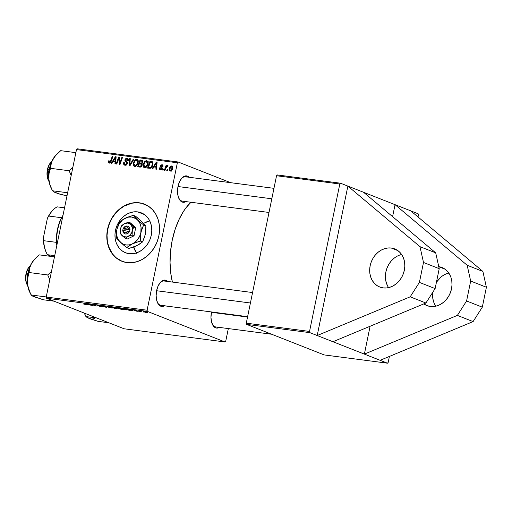 <?xml version="1.0" encoding="UTF-8"?>
<svg xmlns="http://www.w3.org/2000/svg" width="512" height="512" viewBox="0 0 512 512"><rect width="100%" height="100%" fill="white"/><g stroke="black" fill="none" stroke-linecap="round" stroke-linejoin="round"><path stroke-width="0.77" d="M438.771 266.656A20.467 17.088 111.5 0 1 441.933 267.501A20.467 17.088 111.5 0 1 451.021 290.816A20.467 17.088 111.5 0 1 430.342 306.47L433.754 306.522L437.197 305.805L440.531 304.352L443.629 302.214L446.374 299.469L448.666 296.23L450.406 292.621L451.533 288.781L452 284.851L451.795 280.986L450.918 277.331L449.414 274.035L447.334 271.219L444.755 268.992L441.779 267.437L438.522 266.618M445.024 269.184L438.79 266.726L445.024 269.184M391.341 248.045A20.467 17.088 111.5 0 1 394.752 248.922A20.467 17.088 111.5 0 1 403.84 272.237A20.467 17.088 111.5 0 1 383.162 287.891L379.904 287.072L376.928 285.517L374.349 283.29L372.269 280.474L370.765 277.178L369.888 273.53L369.683 269.664L370.15 265.734L371.277 261.888L373.018 258.278L375.309 255.04L378.054 252.301L381.152 250.157L384.486 248.704L387.93 247.987L391.341 248.045L394.598 248.864L397.574 250.413L400.154 252.64L402.234 255.456L403.738 258.752L404.614 262.406L404.819 266.272L404.352 270.202L403.226 274.042L401.485 277.658L399.194 280.896L396.448 283.635L393.35 285.773L390.016 287.226L386.573 287.942L383.162 287.891A20.467 17.088 111.5 0 1 379.75 287.014A20.467 17.088 111.5 0 1 370.662 263.693A20.467 17.088 111.5 0 1 391.341 248.045L397.843 250.605L391.341 248.045M137.67 211.898A21.453 17.907 111.5 0 1 141.242 212.819A21.453 17.907 111.5 0 1 150.765 237.254A21.453 17.907 111.5 0 1 129.094 253.664L125.683 252.806L122.566 251.174L119.866 248.845L117.683 245.888L116.102 242.432L115.187 238.611L114.97 234.56L115.462 230.438L116.646 226.413L118.47 222.63L120.864 219.232L123.744 216.358L126.989 214.118L130.483 212.595L134.093 211.846L137.67 211.898L141.082 212.762L144.198 214.387L146.899 216.723L149.082 219.674L150.662 223.13L151.578 226.957L151.795 231.002L151.302 235.123L150.118 239.149L148.294 242.938L145.901 246.33L143.021 249.203L139.776 251.443L136.282 252.966L132.672 253.715L129.094 253.664A21.453 17.907 111.5 0 1 125.523 252.742A21.453 17.907 111.5 0 1 116 228.307A21.453 17.907 111.5 0 1 137.67 211.898L144.486 214.586L137.67 211.898M144.531 204.173A30.707 25.632 -68.5 0 0 139.52 202.893L139.309 202.81A30.707 25.632 111.5 0 1 144.422 204.128A30.707 25.632 111.5 0 1 158.054 239.104A30.707 25.632 111.5 0 1 127.04 262.586L122.15 261.357L115.674 257.478L112.16 253.677L109.453 249.069L107.661 243.834L106.848 238.17L107.046 232.294L108.25 226.432L110.413 220.819L113.446 215.654L117.242 211.149L121.645 207.469L126.496 204.762L131.597 203.13L136.762 202.63L141.792 203.283L148.653 206.368L152.525 209.709L155.648 213.933L157.907 218.88L159.213 224.358L159.526 230.157L158.822 236.051L157.133 241.818L154.522 247.232L151.091 252.09L146.97 256.198L142.323 259.411L137.318 261.594L132.16 262.662L127.04 262.586A30.707 25.632 111.5 0 1 121.92 261.267A30.707 25.632 111.5 0 1 108.294 226.291A30.707 25.632 111.5 0 1 139.309 202.81L139.52 202.893A30.707 25.632 -68.5 0 0 108.518 226.31A30.707 25.632 -68.5 0 0 122.029 261.306M219.853 327.136L216.998 328.102L215.622 327.827L214.97 326.72A12.282 6.618 -82.6 0 1 212.205 323.981A12.282 6.618 97.4 0 0 214.97 326.72L215.622 327.827L213.216 325.811L211.578 322.138L210.963 317.35L211.514 311.949A13.306 7.168 -82.6 0 0 212.41 324.422A13.306 7.168 -82.6 0 0 215.622 327.827A13.306 7.168 -82.6 0 0 219.424 327.411M165.024 305.542L162.17 306.509L160.787 306.234L160.134 305.126A12.282 6.618 -82.6 0 1 157.376 302.387A12.282 6.618 97.4 0 0 160.134 305.126L160.787 306.234L158.381 304.224L156.749 300.544L156.134 295.763L156.627 290.598L158.163 285.85L160.506 282.227L163.296 280.294L166.106 280.333A13.306 7.168 -82.6 0 1 167.77 281.466L166.106 280.333L165.158 281.12L166.106 280.333A13.306 7.168 -82.6 0 0 160.224 282.547A13.306 7.168 -82.6 0 0 157.574 302.829L157.574 302.829A13.306 7.168 -82.6 0 0 160.787 306.234A13.306 7.168 -82.6 0 0 164.589 305.818M186.413 201.338L183.558 202.304L182.176 202.029L181.523 200.922A12.282 6.618 -82.6 0 1 178.765 198.189A12.282 6.618 97.4 0 0 181.523 200.922L182.176 202.029L179.77 200.019L178.138 196.339L177.523 191.558L178.022 186.4L179.558 181.645L181.894 178.029L184.685 176.09L187.494 176.128A13.306 7.168 -82.6 0 1 189.158 177.261L187.494 176.128L186.547 176.922L187.494 176.128A13.306 7.168 -82.6 0 0 181.613 178.349A13.306 7.168 -82.6 0 0 178.963 198.63A13.306 7.168 -82.6 0 0 182.176 202.029A13.306 7.168 -82.6 0 0 185.978 201.619M271.629 334.234L215.834 326.944A12.282 6.618 -82.6 0 1 214.97 326.72M269.005 212.467L182.387 201.146A12.282 6.618 -82.6 0 1 181.523 200.922M247.616 316.666L160.998 305.35A12.282 6.618 -82.6 0 1 160.134 305.126M190.963 202.266A57.312 30.886 97.4 0 0 172.397 282.067L170.784 273.363L170.054 262.65L170.528 251.526L172.198 240.416L175.002 229.76L178.816 219.949L183.507 211.373L186.131 207.654L190.963 202.266M332.928 341.728L364.378 354.112L370.099 326.253L364.378 354.112L309.862 332.64L246.598 324.378L324.186 354.925L387.45 363.194L388.173 362.406L389.402 356.435L388.173 362.406L387.45 363.194L380.109 360.301L387.45 363.194L324.186 354.925L246.598 324.378L246.278 323.174L309.542 331.437L339.808 184L276.544 175.738L246.278 323.174L246.598 324.378L309.862 332.64L317.203 335.533L347.872 186.099L340.538 183.213L277.274 174.944L276.544 175.738L246.278 323.174L309.542 331.437L309.862 332.64L309.542 331.437L339.808 184L340.538 183.213L339.808 184L276.544 175.738L277.274 174.944L340.538 183.213L347.872 186.099L317.203 335.533L410.189 296.826L419.405 282.394L423.494 262.47L419.981 246.669L347.872 186.099L363.603 192.294L347.872 186.099L419.981 246.669L435.706 252.864L363.603 192.294L435.706 252.864L439.219 268.666L435.706 252.864L419.981 246.669L423.494 262.47L439.219 268.666L423.494 262.47L419.405 282.394L435.13 288.589L439.219 268.666L435.13 288.589L425.914 303.014L435.13 288.589L419.405 282.394L410.189 296.826L425.914 303.014L332.928 341.728L425.914 303.014L410.189 296.826L317.203 335.533L332.928 341.728M392.595 216.653L395.053 204.678L363.603 192.294L395.053 204.678L467.162 265.248L470.675 281.05L486.4 287.245L482.886 271.443L467.162 265.248L482.886 271.443L410.784 210.874L395.053 204.678L467.162 265.248L470.675 281.05L466.586 300.973L482.31 307.168L486.4 287.245L470.675 281.05L466.586 300.973L457.37 315.398L473.094 321.594L482.31 307.168L466.586 300.973L457.37 315.398L364.378 354.112L380.109 360.301L364.378 354.112L457.37 315.398L473.094 321.594L380.109 360.301L473.094 321.594L482.31 307.168L486.4 287.245L482.886 271.443L410.784 210.874L395.053 204.678L392.595 216.653M418.029 216.96L418.438 214.963L418.118 213.766L410.784 210.874L418.118 213.766L418.438 214.963L418.029 216.96M225.741 341.178L228.326 328.576L225.741 341.178L225.011 341.971L147.43 311.418L46.547 298.234L124.134 328.787L225.011 341.971L225.741 341.178M117.197 308.41L114.221 308.32L111.558 307.008L115.341 307.667L117.197 308.41L111.558 307.008L114.221 308.32L116.614 308.634M126.81 309.946L126.899 309.498L126.81 309.946L124.166 309.619L121.51 308.307L125.779 309.088L127.27 309.696L126.81 309.946C127.635 309.933 127.558 309.741 126.586 309.363L121.51 308.307L124.166 309.619L126.81 309.946C127.635 309.933 127.558 309.741 126.586 309.363M137.126 311.328L133.952 310.266L136.858 310.752L134.65 310.419L137.67 311.155L137.126 311.328L137.818 311.213L134.739 310.47L136.947 310.79L134.176 310.413L137.126 311.328M139.411 311.475L138.771 311.392L139.411 311.475M140.838 311.52L139.021 310.861L140.979 311.13L140.397 311.206L140.838 311.52L140.979 311.13L139.021 310.861L140.96 311.814L141.587 311.898L140.749 311.187M85.958 304.64L86.035 304.25L85.958 304.64L83.642 304.038L85.958 304.48L83.814 303.379L86.688 304.653L85.958 304.64L86.394 304.429L84.442 303.462L85.696 304.314L83.923 304.16L86.394 304.429M88.198 304.659L88.467 304.954L87.789 304.864L86.899 303.782L87.661 303.885L92.147 305.434L88.198 304.659L92.147 305.434L87.661 303.885L86.899 303.782L87.789 304.864L88.467 304.954L88.198 304.659M147.123 312.198L147.462 312.646L145.389 312.32L143.814 311.514L147.123 312.198L144.557 311.571C143.392 311.469 143.302 311.61 144.288 311.981L146.835 312.595C147.962 312.685 148.058 312.557 147.123 312.198C148.058 312.557 147.962 312.685 146.835 312.595M143.603 312.019L142.97 311.936L143.603 312.019M105.498 306.214L106.547 307.315L105.754 307.213L101.171 305.651L105.728 307.072L104.826 306.125L105.498 306.214L104.826 306.125L105.728 307.072L101.171 305.651L105.754 307.213L106.547 307.315L105.498 306.214M102.541 306.522L99.981 306.387L98.643 305.971L102.067 306.502L97.472 305.222L100.992 305.837L98.317 305.517L102.541 306.522L97.722 305.44L101.741 306.701C102.848 306.842 103.117 306.778 102.541 306.522L102.854 306.72M91.795 304.8L92.768 305.517L90.118 304.205L95.603 305.741L93.952 304.704L96.608 306.022L91.123 304.486L96.608 306.022L93.952 304.704L95.603 305.741L90.118 304.205L92.768 305.517L91.795 304.8M129.158 310.01L129.421 310.304L128.749 310.221L127.859 309.139L128.621 309.235L133.107 310.79L129.158 310.01L133.107 310.79L128.621 309.235L127.859 309.139L128.749 310.221L129.421 310.304L129.158 310.01M116.851 307.834L121.293 309.254C122.79 309.382 122.95 309.222 121.773 308.762L122.458 309.293L120.544 309.139L116.851 307.834L121.459 308.64L116.819 307.878M106.899 306.534L111.347 307.955C112.845 308.083 112.998 307.917 111.827 307.456L112.506 307.994L110.592 307.84L106.899 306.534L111.514 307.341L106.867 306.573M147.11 310.214L177.37 162.778L76.493 149.594L46.227 297.037L147.11 310.214L147.43 311.418L225.011 341.971L124.134 328.787L46.547 298.234L46.227 297.037L46.547 298.234L147.43 311.418L147.11 310.214L177.37 162.778L178.099 161.99L77.222 148.806L76.493 149.594L46.227 297.037L147.11 310.214M153.933 166.97L152.806 168.774L152.134 168.685L156.346 162.074L157.107 162.176L156.493 169.254L155.872 169.171L156.058 167.245L153.933 166.97L156.058 167.245L155.872 169.171L156.493 169.254L157.107 162.176L156.346 162.074L152.134 168.685L152.806 168.774L153.933 166.97M142.387 160.371L140.045 159.949L142.144 160.774L142.022 161.107L142.144 160.774L140.045 159.949L137.606 166.79L140 167.104L142.17 165.158L141.651 166.291L140.358 167.104L137.606 166.79L140.045 159.949L142.195 160.282L142.893 161.075L142.733 162.566L141.709 163.648L142.17 165.158L141.709 163.648L142.886 162.061L142.234 160.294M109.485 162.368L110.426 162.739L109.485 162.368L109.197 160.845L108.557 160.851L109.12 161.075L108.557 160.851L108.371 161.478L109.28 163.181L108.346 162.374L108.557 160.851L109.197 160.845L109.229 162.278L110.054 162.176L112.301 156.32L112.934 156.403L110.771 162.259L109.28 163.181L111.142 161.421L110.573 161.165L109.331 162.33L110.406 162.752M118.298 159.898L116.781 164.064L116.154 163.987L118.611 157.146L119.264 157.229L119.763 163.373L121.811 157.562L122.438 157.645L119.994 164.486L119.341 164.403L118.829 158.266L118.298 159.898L118.829 158.266L119.341 164.403L119.994 164.486L122.438 157.645L121.811 157.562L119.763 163.373L119.264 157.229L118.611 157.146L116.154 163.987L116.781 164.064L118.298 159.898M126.784 158.957L128.096 160.544L127.635 160.538L128.307 160.397C128.486 159.117 128.038 158.362 126.976 158.144L127.776 158.464L126.976 158.144L124.922 159.776L125.523 160.013L124.922 159.776L125.312 161.395L127.302 162.176L125.312 161.395L127.405 162.566L125.952 161.997L127.411 163.078L126.688 162.79L126.726 163.424L127.309 163.654L126.726 163.424L125.267 164.435L126.458 164.896L124.282 163.686L124.333 162.637L123.693 162.637C123.366 164.134 123.821 164.998 125.062 165.242C126.214 165.331 126.976 164.73 127.36 163.437L126.502 164.864L124.864 165.21L123.763 164.422L123.693 162.637L124.333 162.637L124.666 164.218L126.163 164.256L126.733 162.938L124.922 160.666L125.178 159.046L126.643 158.125L128.115 158.867L128.269 160.544L127.635 160.538L127.635 159.622L127.002 159.002L126.022 159.098L125.549 159.814L127.251 162.054L127.36 163.437L125.549 159.814L126.784 158.957L128.333 159.526M133.984 159.155L129.939 165.786L129.139 165.683L129.658 158.592L130.285 158.669L129.843 164.749L133.312 159.066L133.984 159.155L133.312 159.066L129.843 164.749L130.285 158.669L129.658 158.592L129.139 165.683L129.939 165.786L133.984 159.155M138.106 162.79L137.331 164.787L136.173 166.074L134.669 166.496L133.523 165.766L133.325 162.803L135.13 159.846L136.416 159.398L137.53 159.795L138.195 161.139L138.106 162.79C138.509 161.024 138.035 159.904 136.678 159.411L134.682 160.237L133.229 163.213C132.87 164.928 133.35 166.022 134.669 166.496C136.518 166.24 137.664 165.005 138.106 162.79M172.736 168.256L171.085 170.938L169.997 171.104L169.165 170.368L169.414 167.84L170.758 166.125L172.32 166.195L172.736 168.256L171.718 165.946C170.272 166.15 169.395 167.142 169.088 168.922L170.157 171.136C171.565 170.918 172.429 169.958 172.736 168.256M112.973 161.619L111.853 163.424L111.174 163.334L115.386 156.723L116.147 156.826L115.539 163.904L114.912 163.821L115.098 161.894L112.973 161.619L115.098 161.894L114.912 163.821L115.539 163.904L116.147 156.826L115.386 156.723L111.174 163.334L111.853 163.424L112.973 161.619M148.058 164.09L147.283 166.086L146.118 167.373L144.614 167.795L143.475 167.066L143.277 164.102L145.082 161.146L146.362 160.698L147.475 161.094L148.141 162.438L148.058 164.09C148.461 162.323 147.981 161.203 146.624 160.71L144.634 161.536L143.181 164.512C142.816 166.227 143.296 167.322 144.614 167.795C146.464 167.539 147.61 166.304 148.058 164.09M152.23 161.632L149.997 161.248L152.09 162.074L151.962 162.432L152.09 162.074L149.997 161.248L147.552 168.09L150.317 168.275L147.552 168.09L149.997 161.248L152.23 161.632L153.056 162.874L152.915 164.864L152.07 166.822L150.317 168.275L152.986 164.57L152.115 161.581M161.728 165.293L162.342 166.394L162.982 166.387L161.888 164.659L162.592 164.941L161.888 164.659L160.288 165.933L160.896 166.176L160.288 165.933L161.043 167.546L162.227 168.013L161.043 167.546L162.246 168.384L161.542 168.102L162.163 168.794L161.581 168.563L160.602 169.235L161.562 169.613L160.602 169.235L159.974 167.853L159.328 167.859L159.93 168.096L159.309 167.955L160.154 169.805L159.334 169.037L159.328 167.859L159.974 167.853L160.486 169.216L161.203 169.12L161.594 168.442L160.282 166.592L160.589 165.229L162.157 164.717L163.027 166.067L162.342 166.394L161.811 165.306L161.037 165.632L160.934 166.406L162.054 167.565L162.234 168.461L161.536 169.632L160.442 169.862L162.214 168.589L160.928 165.901L161.728 165.293L163.014 165.766M163.526 169.152L163.174 170.131L162.554 170.048L162.886 169.069L163.526 169.152L162.886 169.069L162.554 170.048L163.174 170.131L163.526 169.152M167.718 169.702L167.373 170.675L166.752 170.598L167.085 169.619L167.718 169.702L167.085 169.619L166.752 170.598L167.373 170.675L167.718 169.702M165.709 168.378L164.973 170.362L164.346 170.278L166.118 165.306L166.752 165.389L166.374 166.419L167.827 165.498L167.597 166.406L166.733 166.483L165.709 168.378L168.006 165.651L167.622 165.408L166.374 166.419L166.752 165.389L166.118 165.306L164.346 170.278L164.973 170.362L165.709 168.378M230.656 182.682L178.099 161.99L177.37 162.778L76.493 149.594L77.222 148.806L178.099 161.99L230.656 182.682M146.592 221.882L149.69 220.787L143.706 223.322L146.592 221.882M134.637 249.798L133.568 247.008L136.768 253.427L134.637 249.798M165.043 281.216A12.282 6.618 97.4 0 0 159.917 282.925A12.282 6.618 -82.6 0 1 164.179 280.992L252.563 292.544M181.306 178.72A12.282 6.618 -82.6 0 1 185.568 176.794A12.282 6.618 -82.6 0 1 186.432 177.018A12.282 6.618 97.4 0 0 181.306 178.72M142.003 203.366L136.973 202.714L131.808 203.206L124.237 206.067L119.584 209.28L115.469 213.389L112.032 218.246L109.427 223.661L107.738 229.427L107.034 235.322L107.341 241.12L108.646 246.598L112.371 253.76L115.885 257.562L120.064 260.41M169.683 169.152L169.088 168.922L169.683 169.152M172.275 166.163L171.718 165.946L172.275 166.163M171.155 170.861L171.264 171.194M171.565 166.573L170.579 167.059L169.824 168.518L169.702 169.907L170.182 170.477L171.206 170.861L170.291 170.502L171.258 170.003L172.115 168.173L172.704 168.403L172.115 168.173L172.147 167.181L171.565 166.573L172.115 168.173L170.291 170.502L169.728 168.922L171.565 166.573L172.781 167.034M170.291 170.502L171.187 170.874M134.291 166.4L134.669 166.496M135.52 166.406L135.341 165.907M133.824 163.45L133.229 163.213L133.824 163.45M135.43 160.531L134.682 160.237L135.43 160.531M137.408 160.55L137.926 160.314M137.421 159.706L136.678 159.411L137.421 159.706M137.069 159.514L136.678 159.411M135.334 165.894L135.558 166.483M138.246 160.243L137.229 160.672M136.486 160.224L134.618 161.363L133.843 163.328L133.907 164.832L136.058 166.15L134.88 165.69L136.25 165.107L137.498 162.63L138.093 162.861L137.498 162.63L137.306 160.774L136.486 160.224L137.498 162.63C137.184 164.371 136.307 165.395 134.88 165.69L133.843 163.328L135.066 160.832L136.486 160.224L138.131 160.832M134.88 165.69L136.019 166.176M130.272 158.835L129.658 158.592L130.272 158.835M130.426 164.979L129.843 164.749L130.426 164.979M131.245 163.642L130.643 163.398L131.245 163.642M133.894 159.296L133.312 159.066L133.894 159.296M124.531 165.114L125.062 165.242M125.837 165.197L125.702 164.653M125.267 164.435L127.002 165.165M127.418 158.259L126.976 158.144M125.69 164.384L125.862 165.248M119.283 157.408L118.611 157.146L119.283 157.408M120.314 163.59L119.763 163.373L120.314 163.59M120.954 161.805L120.365 161.568L120.954 161.805M122.387 157.792L121.811 157.562L122.387 157.792M119.597 160.499L118.918 160.23L119.597 160.499M119.392 158.49L118.829 158.266L119.392 158.49M108.371 161.478L108.986 161.722L108.371 161.478M112.301 156.32L110.573 161.165L111.149 161.395L112.934 156.403L112.301 156.32M114.746 161.85L115.002 161.446L114.746 161.85M116.128 157.018L115.386 156.723L116.128 157.018M115.693 162.125L115.098 161.894L115.693 162.125M115.584 161.67L113.485 160.845L115.526 157.523L116.07 157.741L115.526 157.523L115.328 159.283L115.917 159.52L115.328 159.283L115.181 161.069L115.763 161.299L113.485 160.845L115.584 161.67M139.891 167.085L140.038 166.669L139.891 167.085M140.992 164L141.152 163.558L140.992 164M142.144 160.774L142.816 160.858L142.144 160.774M140.666 163.93L139.347 163.763L138.522 166.074L141.312 166.662L140.307 166.266L141.549 165.056L142.138 165.286L141.056 164.013L141.549 165.056L140.307 166.266L138.522 166.074L140.614 166.899L138.522 166.074L139.347 163.763L142.202 164.467M141.459 160.966L140.39 160.826L139.629 162.963L141.875 163.578L140.64 163.091L142.362 163.194L141.715 162.938L142.259 162.01L142.842 162.234L142.259 162.01L141.99 161.101L141.459 160.966L142.259 162.01L141.715 162.938L139.629 162.963L141.728 163.789L139.629 162.963L140.39 160.826L142.944 161.472M144.237 167.699L144.614 167.795M143.77 164.749L143.181 164.512L143.77 164.749M145.382 161.83L144.634 161.536L145.382 161.83M147.36 161.85L147.872 161.613M147.366 161.005L146.624 160.71L147.366 161.005M147.014 160.813L146.624 160.71M148.198 161.542L147.174 161.971M146.438 161.523L145.331 161.862L144.224 163.283L143.853 166.131L146.003 167.45L144.826 166.989L146.202 166.406L147.45 163.93L148.038 164.16L147.45 163.93L147.258 162.074L146.438 161.523L147.45 163.93C147.13 165.677 146.253 166.694 144.826 166.989L143.795 164.627L145.011 162.131L146.438 161.523L148.077 162.131M144.826 166.989L145.965 167.475M155.706 167.2L155.962 166.797L155.706 167.2M157.088 162.368L156.346 162.074L157.088 162.368M156.646 167.475L156.058 167.245L156.646 167.475M156.538 167.021L154.445 166.195L156.48 162.88L157.024 163.091L156.48 162.88L156.282 164.64L156.87 164.87L156.282 164.64L156.141 166.419L156.717 166.65L154.445 166.195L156.538 167.021M149.85 168.346L149.99 167.968L149.85 168.346M152.09 162.074L152.8 162.163L152.09 162.074M150.573 168.198L148.467 167.373L150.342 162.131L153.056 162.88L152.006 162.464L152.371 164.442L152.96 164.672L152.371 164.442C151.987 166.502 150.95 167.514 149.267 167.475L150.573 168.198M151.245 162.246L150.342 162.131L148.467 167.373L150.515 167.386L151.546 166.458L152.454 163.891L152.006 162.464M159.309 167.955L159.917 168.192L159.309 167.955M160.602 169.235L161.536 169.632M162.285 164.762L161.888 164.659M160.064 169.773L160.442 169.862M161.434 169.862L161.357 169.472M163.469 169.299L162.886 169.069L163.469 169.299M167.667 169.85L167.085 169.619L167.667 169.85M166.694 165.536L166.118 165.306L166.694 165.536M168.006 165.651L167.622 165.408M144.557 311.571C143.392 311.469 143.302 311.61 144.288 311.981M144.87 312.045L144.883 311.616L146.528 311.994L146.502 312.461L144.314 311.706L146.029 312.384L147.002 312.467L146.502 312.115L146.502 312.461M105.875 306.618L105.754 307.213L105.875 306.618M105.83 306.566L105.728 307.072L105.83 306.566M105.594 306.323L105.491 306.848L105.594 306.323M101.952 306.458L101.35 306.541M98.317 305.517L98.829 305.446M87.91 304.288L87.789 304.864L87.91 304.288M88.109 304.531L87.616 303.878L89.83 304.634L88.109 304.531L89.805 304.755L87.597 303.981L88.109 304.531M140.454 311.034L140.045 311.136M137.229 311.142L136.819 311.2M134.72 310.285L134.176 310.413M128.87 309.638L128.749 310.221L128.87 309.638M129.069 309.882L128.576 309.229L130.79 309.984L129.069 309.882L130.765 310.106L128.557 309.331L129.069 309.882M125.939 309.274L122.451 308.544L124.486 309.549L126.502 309.754L125.939 309.274C127.059 309.702 126.842 309.83 125.286 309.651L122.47 308.435L126.694 309.408M122.534 309.229L121.773 308.762M117.638 307.795L118.291 308.454L117.664 307.802L121.107 308.659C122.061 309.024 121.997 309.171 120.909 309.094L118.291 308.454L121.133 309.12L121.766 309.043L121.107 308.659C122.061 309.024 121.997 309.171 120.909 309.094M121.107 308.659L117.619 308.006M115.034 307.699L112.499 307.245L115.2 307.859M116.563 308.326L113.638 307.808L114.534 308.25L113.664 307.693L116.589 308.211L114.534 308.25L116.294 308.474M112.589 307.93L111.827 307.456M107.693 306.496L108.346 307.155L107.712 306.496L111.162 307.36C112.115 307.725 112.045 307.872 110.963 307.795L108.346 307.155L111.187 307.821L111.821 307.744L111.162 307.36C112.115 307.725 112.045 307.872 110.963 307.795M115.526 157.523L113.485 160.845L115.181 161.069L115.526 157.523M156.48 162.88L154.445 166.195L156.141 166.419L156.48 162.88M146.502 312.115L144.864 311.699M111.162 307.36L107.674 306.707M387.994 286.669L386.49 283.373L385.619 279.718L385.408 275.853L385.882 271.923L387.008 268.083L388.749 264.474L391.034 261.235L393.779 258.49M400.211 254.899L401.632 254.509A20.467 17.088 -68.5 0 0 387.078 267.898A20.467 17.088 -68.5 0 0 388.595 287.616M440.96 277.069L436.435 282.221A20.467 17.088 -68.5 0 1 448.813 273.088L447.392 273.478M435.776 306.195A20.467 17.088 -68.5 0 1 432.762 292.294L432.794 298.298L433.67 301.952L435.174 305.248M423.814 303.891L427.085 305.651L430.342 306.47A20.467 17.088 111.5 0 1 426.931 305.594A20.467 17.088 111.5 0 1 423.814 303.891M134.022 248.333A28.659 15.443 -82.6 0 1 134.093 246.816L134.022 248.333M247.533 317.043L211.437 312.326L247.533 317.043M88.006 317.901L98.099 321.363L108.845 322.765L98.099 321.363L89.344 318.618A20.602 11.098 97.4 0 0 95.174 318.01M89.344 318.618L85.914 316.563L96.659 317.971L85.914 316.563L84.346 313.12L86.298 316.998L90.758 318.989M85.44 315.59L84.371 313.35A20.602 11.098 97.4 0 1 84.243 313.082L84.384 313.37M54.56 192.109L59.802 194.157L66.995 195.872L57.702 193.478L54.515 192.224L52.474 190.771L67.635 192.755L52.474 190.771L50.074 185.069L48.819 179.2L49.056 173.517L50.496 168.32L69.107 170.752L72.832 167.418L69.107 170.752L50.496 168.32L51.053 163.808L52.941 159.149L51.846 161.261A12.282 6.618 97.4 0 0 47.744 169.51A12.282 6.618 -82.6 0 1 51.059 162.08L50.451 162.797A11.258 6.067 97.4 0 0 47.411 169.606L48.89 169.664L47.744 169.51A12.282 6.618 97.4 0 0 49.158 181.792A12.282 6.618 -82.6 0 1 48.614 180.8A12.282 6.618 -82.6 0 1 47.744 169.51L46.989 173.971L48.218 179.974A11.258 6.067 97.4 0 1 47.411 169.606L48.71 165.587L50.688 162.522M177.99 186.534L271.808 198.79L177.99 186.534M75.866 152.653L60.704 150.669L75.866 152.653M55.469 155.654L52.941 159.149L56.301 154.714L60.704 150.669L55.027 156.154A20.602 11.098 97.4 0 0 52.941 159.149A20.602 11.098 97.4 0 0 48.819 179.2L49.645 184.013L51.181 188.058M69.107 170.752L71.174 175.494L69.107 170.752M51.846 161.261L49.466 168.614L48.762 173.946L48.819 179.2A20.602 11.098 97.4 0 0 50.925 187.552L51.994 189.792L50.074 185.069L48.819 179.2L49.056 173.517L51.795 161.491L55.328 155.802M51.994 189.792L53.517 191.686L57.312 193.19M49.907 166.714A15.354 8.275 97.4 0 0 48.691 176.026L49.907 166.714M48.755 178.342L48.506 174.118L49.261 168.422M50.067 165.741L50.566 164.493M33.171 296.314L43.264 299.77L54.01 301.178L43.264 299.77L32.122 295.891L31.085 294.976L46.246 296.954L31.085 294.976L28.691 289.299L27.43 283.398L27.667 277.734L29.107 272.525L47.718 274.957L51.443 271.622L47.718 274.957L29.107 272.525L29.664 267.987L31.546 263.354L30.458 265.466A12.282 6.618 97.4 0 0 26.355 273.715L27.501 273.862L26.022 273.811A11.258 6.067 97.4 0 0 26.822 284.16L27.226 285.005A12.282 6.618 -82.6 0 1 26.355 273.715A12.282 6.618 97.4 0 0 27.77 285.997A12.282 6.618 -82.6 0 1 27.226 285.005M250.419 302.995L156.602 290.733L250.419 302.995M26.829 284.179L25.741 280.282L25.696 275.994L27.322 269.792L29.299 266.726M26.355 273.715A12.282 6.618 -82.6 0 1 29.67 266.285L29.062 266.995A11.258 6.067 97.4 0 0 26.022 273.811L26.355 273.715M54.477 256.858L39.315 254.874L54.477 256.858M34.08 259.859L31.546 263.354L34.925 258.906L39.315 254.874L34.925 258.906L31.546 263.354A20.602 11.098 97.4 0 0 27.43 283.398L28.256 288.211L29.786 292.262M47.718 274.957L49.786 279.699L47.718 274.957M30.458 265.466L28.077 272.819L27.373 278.15L27.43 283.398A20.602 11.098 97.4 0 0 29.536 291.757L30.605 293.997L27.891 286.374L27.366 280.525L29.664 267.987L31.546 263.354A20.602 11.098 97.4 0 1 33.638 260.352L33.939 260M30.605 293.997L32.122 295.891L35.923 297.395M28.518 270.918A15.354 8.275 97.4 0 0 27.302 280.23L28.518 270.918M27.424 282.899L27.482 274.502L29.178 268.698M46.208 252.352L44.531 247.731L43.648 243.168L43.302 238.221L43.674 240.691A27.635 14.893 97.4 0 0 47.392 254.682L51.29 256.442L47.392 254.682A27.635 14.893 -82.6 0 1 46.592 253.152A27.635 14.893 -82.6 0 1 43.674 240.691L56.499 242.368A27.635 14.893 97.4 0 0 56.8 245.523A27.635 14.893 -82.6 0 1 56.499 242.368L56.55 235.923L57.453 229.427L59.155 223.245L61.555 217.722A27.635 14.893 97.4 0 0 56.499 242.368L43.674 240.691L43.302 238.221L47.392 218.298L48.736 216.045L61.555 217.722A27.635 14.893 -82.6 0 1 63.014 215.258A27.635 14.893 97.4 0 0 61.555 217.722L48.736 216.045A27.635 14.893 -82.6 0 1 52.096 211.027A27.635 14.893 -82.6 0 1 57.21 206.861A27.635 14.893 97.4 0 0 48.736 216.045L51.526 211.693M56.96 244.762A28.659 15.443 -82.6 0 1 62.944 215.603A28.659 15.443 97.4 0 0 56.96 244.762M47.392 254.682L54.726 255.635L47.392 254.682M64.544 207.821L57.21 206.861L64.544 207.821M46.592 253.152L46.189 252.307A26.611 14.336 97.4 0 1 43.302 238.221L47.392 218.298A26.611 14.336 97.4 0 1 51.488 211.744L52.096 211.027M123.622 228.499L128.454 229.126L127.814 227.565L126.445 226.822L124.851 227.174L123.622 228.499A3.072 2.566 111.5 0 1 126.445 226.822A3.072 2.566 111.5 0 1 128.454 229.126L129.875 229.453A4.096 3.418 -68.5 0 0 127.174 226.029A4.096 3.418 -68.5 0 0 123.251 228.589L129.984 229.466L129.574 231.456L127.258 233.734L125.542 233.997L124.013 233.312L122.733 230.566L123.142 228.57L124.909 226.592L126.605 226.01L128.237 226.387L129.664 228.198L129.984 229.466L129.574 231.456L123.213 230.49L123.853 232.058L125.222 232.8L126.816 232.442L128.045 231.123A3.072 2.566 111.5 0 1 125.222 232.8A3.072 2.566 111.5 0 1 123.213 230.49L122.842 230.579A4.096 3.418 -68.5 0 0 125.542 233.997A4.096 3.418 -68.5 0 0 129.466 231.443L122.733 230.566L123.142 228.57L124.192 228.986L123.866 230.573L124.192 228.986L123.142 228.57L123.622 228.499M122.125 235.661L125.274 238.291L127.219 239.059L125.274 238.291L128.109 236.448L132.083 235.046L134.035 235.814L127.219 239.059L134.035 235.814L132.083 235.046L132.339 230.797L133.734 226.995L135.686 227.763L134.035 235.814L135.686 227.763L133.734 226.995L130.592 224.365L128.576 222.189L130.528 222.95L135.686 227.763L130.528 222.95L128.576 222.189L124.608 223.584L121.766 225.434L120.371 229.235L120.115 233.485L125.274 238.291L128.109 236.448L132.083 235.046L132.339 230.797L133.734 226.995L128.576 222.189L124.608 223.584L121.766 225.434L120.371 229.235A7.162 5.984 111.5 0 1 124.608 223.584A7.162 5.984 111.5 0 1 130.592 224.365A7.162 5.984 111.5 0 1 132.339 230.797A7.162 5.984 111.5 0 1 128.109 236.448A7.162 5.984 111.5 0 1 122.125 235.661A7.162 5.984 111.5 0 1 120.371 229.235L120.115 233.485L123.424 236.55L126.522 236.954L129.574 235.501L131.77 232.576L132.512 228.966L132.256 227.206L130.592 224.365L127.789 223.04L124.608 223.584L123.136 224.531L120.947 227.456L120.205 231.066L121.114 234.394L122.125 235.661M142.938 222.669L135.552 216.23L133.318 215.347L135.552 216.23L138.861 218.874L145.869 225.843L143.629 224.966L145.869 225.843L145.888 230.067L144.838 236.403L142.56 241.952L140.326 241.069L140.307 236.845L141.35 230.515L143.629 224.966L137.338 219.712L133.318 215.347L127.245 217.325L122.438 220.038L118.912 224.224L116.902 229.44L116.57 233.107L117.075 236.627L118.387 239.763L120.41 242.304L123.014 244.07L126.01 244.954L129.21 244.883L132.378 243.866L135.315 241.971L137.811 239.334L139.693 236.128L140.845 232.57L141.03 227.11L140.115 223.757L138.432 220.896L136.102 218.72L131.738 217.056L128.544 217.126L123.686 219.014L119.693 221.837L116.902 229.44L116.39 237.939L123.373 244.896L126.701 247.558L128.941 248.435L126.701 247.558L130.675 244.749L134.221 243.059L140.326 241.069L142.56 241.952L136.89 245.638L128.941 248.435L135.046 246.451L138.4 244.8M116.902 229.44A14.33 11.962 111.5 0 1 125.37 218.144L119.693 221.837L118.842 223.578L116.902 229.44L116.39 237.939L120.41 242.304L126.701 247.558L132.378 243.866L140.326 241.069L140.845 232.57L143.629 224.966L137.338 219.712L133.318 215.347L125.37 218.144A14.33 11.962 111.5 0 1 137.338 219.712A14.33 11.962 111.5 0 1 140.845 232.57A14.33 11.962 111.5 0 1 132.378 243.866A14.33 11.962 111.5 0 1 120.41 242.304A14.33 11.962 111.5 0 1 116.902 229.44M140.608 220.493L145.869 225.843L145.35 234.342L142.56 241.952L138.592 244.755L135.315 246.266M129.926 229.734L124.192 228.986L129.926 229.734M151.821 162.374L153.056 162.861M185.568 176.794L273.952 188.339M48.614 180.8L48.211 179.955M48.858 179.578L48.627 171.283L50.982 163.328M27.469 283.782L27.238 275.488L29.594 267.526"/></g></svg>
